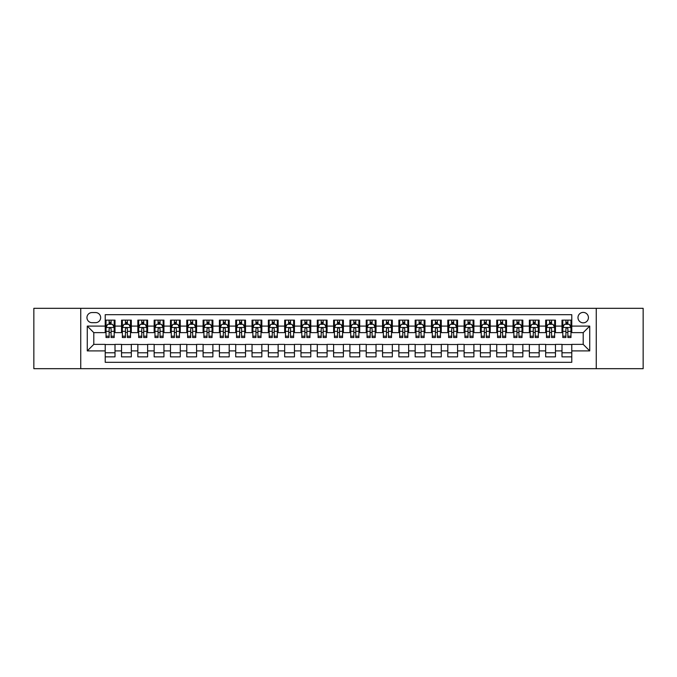 <?xml version="1.0" encoding="UTF-8"?>
<svg xmlns="http://www.w3.org/2000/svg" width="677" height="677" viewBox="0 0 677 677"><rect width="100%" height="100%" fill="white"/><g stroke="black" fill="none" stroke-linecap="round" stroke-linejoin="round"><path stroke-width="1.02" d="M583.202 312.402A5.221 5.221 0 0 0 577.98 317.623A5.221 5.221 0 0 0 583.202 322.836A5.221 5.221 0 0 0 588.423 317.623A5.221 5.221 0 0 0 583.202 312.402M596.251 368.677L643.15 368.677L643.15 308.323L596.251 308.323L596.251 368.677L80.749 368.677L80.749 308.323L33.85 308.323L33.85 368.677L80.749 368.677M571.777 320.145L561.995 320.145L561.995 326.102L555.47 326.102L555.47 332.627L561.995 332.627L561.995 326.102M555.47 326.102L555.47 320.145L545.679 320.145L545.679 326.102L539.154 326.102L539.154 332.627L545.679 332.627L545.679 326.102M539.154 326.102L539.154 320.145L529.363 320.145L529.363 326.102L522.839 326.102L522.839 332.627L529.363 332.627L529.363 326.102M522.839 326.102L522.839 320.145L513.056 320.145L513.056 326.102L506.523 326.102L506.523 332.627L513.056 332.627L513.056 326.102M506.523 326.102L506.523 320.145L496.74 320.145L496.74 326.102L490.216 326.102L490.216 332.627L496.74 332.627L496.74 326.102M490.216 326.102L490.216 320.145L480.425 320.145L480.425 326.102L473.9 326.102L473.9 332.627L480.425 332.627L480.425 326.102M473.9 326.102L473.9 320.145L464.109 320.145L464.109 326.102L457.584 326.102L457.584 332.627L464.109 332.627L464.109 326.102M457.584 326.102L457.584 320.145L447.802 320.145L447.802 326.102L441.277 326.102L441.277 332.627L447.802 332.627L447.802 326.102M441.277 326.102L441.277 320.145L431.486 320.145L431.486 326.102L424.961 326.102L424.961 332.627L431.486 332.627L431.486 326.102M424.961 326.102L424.961 320.145L415.17 320.145L415.17 326.102L408.646 326.102L408.646 332.627L415.17 332.627L415.17 326.102M408.646 326.102L408.646 320.145L398.863 320.145L398.863 326.102L392.33 326.102L392.33 332.627L398.863 332.627L398.863 326.102M392.33 326.102L392.33 320.145L382.547 320.145L382.547 326.102L376.023 326.102L376.023 332.627L382.547 332.627L382.547 326.102M376.023 326.102L376.023 320.145L366.232 320.145L366.232 326.102L359.707 326.102L359.707 332.627L366.232 332.627L366.232 326.102M359.707 326.102L359.707 320.145L349.916 320.145L349.916 326.102L343.391 326.102L343.391 332.627L349.916 332.627L349.916 326.102M343.391 326.102L343.391 320.145L333.609 320.145L333.609 326.102L327.084 326.102L327.084 332.627L333.609 332.627L333.609 326.102M327.084 326.102L327.084 320.145L317.293 320.145L317.293 326.102L310.768 326.102L310.768 332.627L317.293 332.627L317.293 326.102M310.768 326.102L310.768 320.145L300.977 320.145L300.977 326.102L294.453 326.102L294.453 332.627L300.977 332.627L300.977 326.102M294.453 326.102L294.453 320.145L284.67 320.145L284.67 326.102L278.137 326.102L278.137 332.627L284.67 332.627L284.67 326.102M278.137 326.102L278.137 320.145L268.354 320.145L268.354 326.102L261.83 326.102L261.83 332.627L268.354 332.627L268.354 326.102M261.83 326.102L261.83 320.145L252.039 320.145L252.039 326.102L245.514 326.102L245.514 332.627L252.039 332.627L252.039 326.102M245.514 326.102L245.514 320.145L235.723 320.145L235.723 326.102L229.198 326.102L229.198 332.627L235.723 332.627L235.723 326.102M229.198 326.102L229.198 320.145L219.416 320.145L219.416 326.102L212.891 326.102L212.891 332.627L219.416 332.627L219.416 326.102M212.891 326.102L212.891 320.145L203.1 320.145L203.1 326.102L196.575 326.102L196.575 332.627L203.1 332.627L203.1 326.102M196.575 326.102L196.575 320.145L186.784 320.145L186.784 326.102L180.26 326.102L180.26 332.627L186.784 332.627L186.784 326.102M180.26 326.102L180.26 320.145L170.477 320.145L170.477 326.102L163.944 326.102L163.944 332.627L170.477 332.627L170.477 326.102M163.944 326.102L163.944 320.145L154.161 320.145L154.161 326.102L147.637 326.102L147.637 332.627L154.161 332.627L154.161 326.102M147.637 326.102L147.637 320.145L137.846 320.145L137.846 326.102L131.321 326.102L131.321 332.627L137.846 332.627L137.846 326.102M131.321 326.102L131.321 320.145L121.53 320.145L121.53 332.627L115.005 332.627L115.005 320.145L105.223 320.145M105.223 356.855L115.005 356.855L115.005 344.373L121.53 344.373L121.53 356.855L131.321 356.855L131.321 344.373L137.846 344.373L137.846 350.898L131.321 350.898M137.846 350.898L137.846 356.855L147.637 356.855L147.637 344.373L154.161 344.373L154.161 350.898L147.637 350.898M154.161 350.898L154.161 356.855L163.944 356.855L163.944 344.373L170.477 344.373L170.477 350.898L163.944 350.898M170.477 350.898L170.477 356.855L180.26 356.855L180.26 344.373L186.784 344.373L186.784 350.898L180.26 350.898M186.784 350.898L186.784 356.855L196.575 356.855L196.575 344.373L203.1 344.373L203.1 350.898L196.575 350.898M203.1 350.898L203.1 356.855L212.891 356.855L212.891 344.373L219.416 344.373L219.416 350.898L212.891 350.898M219.416 350.898L219.416 356.855L229.198 356.855L229.198 344.373L235.723 344.373L235.723 350.898L229.198 350.898M235.723 350.898L235.723 356.855L245.514 356.855L245.514 344.373L252.039 344.373L252.039 350.898L245.514 350.898M252.039 350.898L252.039 356.855L261.83 356.855L261.83 344.373L268.354 344.373L268.354 350.898L261.83 350.898M268.354 350.898L268.354 356.855L278.137 356.855L278.137 344.373L284.67 344.373L284.67 350.898L278.137 350.898M284.67 350.898L284.67 356.855L294.453 356.855L294.453 344.373L300.977 344.373L300.977 350.898L294.453 350.898M300.977 350.898L300.977 356.855L310.768 356.855L310.768 344.373L317.293 344.373L317.293 350.898L310.768 350.898M317.293 350.898L317.293 356.855L327.084 356.855L327.084 344.373L333.609 344.373L333.609 350.898L327.084 350.898M333.609 350.898L333.609 356.855L343.391 356.855L343.391 344.373L349.916 344.373L349.916 350.898L343.391 350.898M349.916 350.898L349.916 356.855L359.707 356.855L359.707 344.373L366.232 344.373L366.232 350.898L359.707 350.898M366.232 350.898L366.232 356.855L376.023 356.855L376.023 344.373L382.547 344.373L382.547 350.898L376.023 350.898M382.547 350.898L382.547 356.855L392.33 356.855L392.33 344.373L398.863 344.373L398.863 350.898L392.33 350.898M398.863 350.898L398.863 356.855L408.646 356.855L408.646 344.373L415.17 344.373L415.17 350.898L408.646 350.898M415.17 350.898L415.17 356.855L424.961 356.855L424.961 344.373L431.486 344.373L431.486 350.898L424.961 350.898M431.486 350.898L431.486 356.855L441.277 356.855L441.277 344.373L447.802 344.373L447.802 350.898L441.277 350.898M447.802 350.898L447.802 356.855L457.584 356.855L457.584 344.373L464.109 344.373L464.109 350.898L457.584 350.898M464.109 350.898L464.109 356.855L473.9 356.855L473.9 344.373L480.425 344.373L480.425 350.898L473.9 350.898M480.425 350.898L480.425 356.855L490.216 356.855L490.216 344.373L496.74 344.373L496.74 350.898L490.216 350.898M496.74 350.898L496.74 356.855L506.523 356.855L506.523 344.373L513.056 344.373L513.056 350.898L506.523 350.898M513.056 350.898L513.056 356.855L522.839 356.855L522.839 344.373L529.363 344.373L529.363 350.898L522.839 350.898M529.363 350.898L529.363 356.855L539.154 356.855L539.154 344.373L545.679 344.373L545.679 350.898L539.154 350.898M545.679 350.898L545.679 356.855L555.47 356.855L555.47 344.373L561.995 344.373L561.995 350.898L555.47 350.898M92.004 322.675L95.592 322.675A5.061 5.061 0 0 0 100.653 317.623A5.061 5.061 0 0 0 95.592 312.562L92.004 312.562A5.061 5.061 0 0 0 86.952 317.623A5.061 5.061 0 0 0 92.004 322.675M596.251 308.323L80.749 308.323M571.777 326.102L571.777 314.687L105.223 314.687L105.223 332.627L93.798 332.627L93.798 344.373L105.223 344.373L105.223 362.313L571.777 362.313L571.777 344.373L583.202 344.373L583.202 332.627L571.777 332.627L571.777 326.102L589.726 326.102L589.726 350.898L571.777 350.898M105.223 350.898L87.274 350.898L87.274 326.102L105.223 326.102M561.995 350.898L561.995 356.855L571.777 356.855M105.223 324.224L106.035 324.224M109.132 324.224L111.096 324.224M114.193 324.224L115.005 324.224M105.223 332.466L106.035 332.466M109.132 332.466L111.096 332.466M114.193 332.466L115.005 332.466M105.223 344.534L115.005 344.534M105.223 352.776L115.005 352.776M121.53 332.466L122.351 332.466M125.448 332.466L127.403 332.466M130.509 332.466L131.321 332.466M121.53 324.224L122.351 324.224M125.448 324.224L127.403 324.224M130.509 324.224L131.321 324.224M121.53 344.534L131.321 344.534M121.53 352.776L131.321 352.776M137.846 344.534L147.637 344.534M137.846 352.776L147.637 352.776M137.846 324.224L138.667 324.224M141.764 324.224L143.719 324.224M146.816 324.224L147.637 324.224M137.846 332.466L138.667 332.466M141.764 332.466L143.719 332.466M146.816 332.466L147.637 332.466M154.161 344.534L163.944 344.534M154.161 352.776L163.944 352.776M154.161 324.224L154.974 324.224M158.079 324.224L160.034 324.224M163.132 324.224L163.944 324.224M154.161 332.466L154.974 332.466M158.079 332.466L160.034 332.466M163.132 332.466L163.944 332.466M170.477 344.534L180.26 344.534M170.477 352.776L180.26 352.776M170.477 324.224L171.289 324.224M174.387 324.224L176.35 324.224M179.447 324.224L180.26 324.224M170.477 332.466L171.289 332.466M174.387 332.466L176.35 332.466M179.447 332.466L180.26 332.466M186.784 344.534L196.575 344.534M186.784 352.776L196.575 352.776M186.784 324.224L187.605 324.224M190.702 324.224L192.657 324.224M195.763 324.224L196.575 324.224M186.784 332.466L187.605 332.466M190.702 332.466L192.657 332.466M195.763 332.466L196.575 332.466M203.1 344.534L212.891 344.534M203.1 352.776L212.891 352.776M203.1 324.224L203.912 324.224M207.018 324.224L208.973 324.224M212.07 324.224L212.891 324.224M203.1 332.466L203.912 332.466M207.018 332.466L208.973 332.466M212.07 332.466L212.891 332.466M219.416 344.534L229.198 344.534M219.416 352.776L229.198 352.776M219.416 324.224L220.228 324.224M223.325 324.224L225.289 324.224M228.386 324.224L229.198 324.224M219.416 332.466L220.228 332.466M223.325 332.466L225.289 332.466M228.386 332.466L229.198 332.466M235.723 344.534L245.514 344.534M235.723 352.776L245.514 352.776M235.723 324.224L236.544 324.224M239.641 324.224L241.596 324.224M244.702 324.224L245.514 324.224M235.723 332.466L236.544 332.466M239.641 332.466L241.596 332.466M244.702 332.466L245.514 332.466M252.039 344.534L261.83 344.534M252.039 352.776L261.83 352.776M252.039 324.224L252.859 324.224M255.957 324.224L257.912 324.224M261.009 324.224L261.83 324.224M252.039 332.466L252.859 332.466M255.957 332.466L257.912 332.466M261.009 332.466L261.83 332.466M268.354 344.534L278.137 344.534M268.354 352.776L278.137 352.776M268.354 324.224L269.167 324.224M272.264 324.224L274.227 324.224M277.325 324.224L278.137 324.224M268.354 332.466L269.167 332.466M272.264 332.466L274.227 332.466M277.325 332.466L278.137 332.466M284.67 344.534L294.453 344.534M284.67 352.776L294.453 352.776M284.67 324.224L285.482 324.224M288.58 324.224L290.543 324.224M293.64 324.224L294.453 324.224M284.67 332.466L285.482 332.466M288.58 332.466L290.543 332.466M293.64 332.466L294.453 332.466M300.977 344.534L310.768 344.534M300.977 352.776L310.768 352.776M300.977 324.224L301.798 324.224M304.895 324.224L306.85 324.224M309.956 324.224L310.768 324.224M300.977 332.466L301.798 332.466M304.895 332.466L306.85 332.466M309.956 332.466L310.768 332.466M317.293 344.534L327.084 344.534M317.293 352.776L327.084 352.776M317.293 324.224L318.105 324.224M321.211 324.224L323.166 324.224M326.263 324.224L327.084 324.224M317.293 332.466L318.105 332.466M321.211 332.466L323.166 332.466M326.263 332.466L327.084 332.466M333.609 344.534L343.391 344.534M333.609 352.776L343.391 352.776M333.609 324.224L334.421 324.224M337.518 324.224L339.482 324.224M342.579 324.224L343.391 324.224M333.609 332.466L334.421 332.466M337.518 332.466L339.482 332.466M342.579 332.466L343.391 332.466M349.916 344.534L359.707 344.534M349.916 352.776L359.707 352.776M349.916 324.224L350.737 324.224M353.834 324.224L355.789 324.224M358.895 324.224L359.707 324.224M349.916 332.466L350.737 332.466M353.834 332.466L355.789 332.466M358.895 332.466L359.707 332.466M366.232 344.534L376.023 344.534M366.232 352.776L376.023 352.776M366.232 324.224L367.044 324.224M370.15 324.224L372.105 324.224M375.202 324.224L376.023 324.224M366.232 332.466L367.044 332.466M370.15 332.466L372.105 332.466M375.202 332.466L376.023 332.466M382.547 344.534L392.33 344.534M382.547 352.776L392.33 352.776M382.547 324.224L383.36 324.224M386.457 324.224L388.42 324.224M391.518 324.224L392.33 324.224M382.547 332.466L383.36 332.466M386.457 332.466L388.42 332.466M391.518 332.466L392.33 332.466M398.863 344.534L408.646 344.534M398.863 352.776L408.646 352.776M398.863 324.224L399.675 324.224M402.773 324.224L404.736 324.224M407.833 324.224L408.646 324.224M398.863 332.466L399.675 332.466M402.773 332.466L404.736 332.466M407.833 332.466L408.646 332.466M415.17 344.534L424.961 344.534M415.17 352.776L424.961 352.776M415.17 324.224L415.991 324.224M419.088 324.224L421.043 324.224M424.14 324.224L424.961 324.224M415.17 332.466L415.991 332.466M419.088 332.466L421.043 332.466M424.14 332.466L424.961 332.466M431.486 344.534L441.277 344.534M431.486 352.776L441.277 352.776M431.486 324.224L432.298 324.224M435.404 324.224L437.359 324.224M440.456 324.224L441.277 324.224M431.486 332.466L432.298 332.466M435.404 332.466L437.359 332.466M440.456 332.466L441.277 332.466M447.802 344.534L457.584 344.534M447.802 352.776L457.584 352.776M447.802 324.224L448.614 324.224M451.711 324.224L453.675 324.224M456.772 324.224L457.584 324.224M447.802 332.466L448.614 332.466M451.711 332.466L453.675 332.466M456.772 332.466L457.584 332.466M464.109 344.534L473.9 344.534M464.109 352.776L473.9 352.776M464.109 324.224L464.93 324.224M468.027 324.224L469.982 324.224M473.088 324.224L473.9 324.224M464.109 332.466L464.93 332.466M468.027 332.466L469.982 332.466M473.088 332.466L473.9 332.466M480.425 344.534L490.216 344.534M480.425 352.776L490.216 352.776M480.425 324.224L481.237 324.224M484.343 324.224L486.298 324.224M489.395 324.224L490.216 324.224M480.425 332.466L481.237 332.466M484.343 332.466L486.298 332.466M489.395 332.466L490.216 332.466M496.74 344.534L506.523 344.534M496.74 352.776L506.523 352.776M496.74 324.224L497.553 324.224M500.65 324.224L502.613 324.224M505.711 324.224L506.523 324.224M496.74 332.466L497.553 332.466M500.65 332.466L502.613 332.466M505.711 332.466L506.523 332.466M513.056 344.534L522.839 344.534M513.056 352.776L522.839 352.776M513.056 324.224L513.868 324.224M516.966 324.224L518.921 324.224M522.026 324.224L522.839 324.224M513.056 332.466L513.868 332.466M516.966 332.466L518.921 332.466M522.026 332.466L522.839 332.466M529.363 344.534L539.154 344.534M529.363 352.776L539.154 352.776M529.363 324.224L530.184 324.224M533.281 324.224L535.236 324.224M538.333 324.224L539.154 324.224M529.363 332.466L530.184 332.466M533.281 332.466L535.236 332.466M538.333 332.466L539.154 332.466M545.679 344.534L555.47 344.534M545.679 352.776L555.47 352.776M545.679 324.224L546.491 324.224M549.597 324.224L551.552 324.224M554.649 324.224L555.47 324.224M545.679 332.466L546.491 332.466M549.597 332.466L551.552 332.466M554.649 332.466L555.47 332.466M561.995 344.534L571.777 344.534M561.995 352.776L571.777 352.776M561.995 324.224L562.807 324.224M565.904 324.224L567.868 324.224M570.965 324.224L571.777 324.224M561.995 332.466L562.807 332.466M565.904 332.466L567.868 332.466M570.965 332.466L571.777 332.466M93.798 332.627L87.274 326.102M93.798 344.373L87.274 350.898M589.726 326.102L583.202 332.627M589.726 350.898L583.202 344.373M111.096 322.269L109.132 322.269M114.193 336.19L111.096 336.19L111.096 337.518L114.193 337.518L114.193 327.566L112.56 324.308L107.668 324.308L106.035 327.566L106.035 337.518L109.132 337.518L109.132 336.19L106.035 336.19M106.035 327.566L106.035 320.145M114.193 327.566L114.193 320.145M109.132 324.308L109.132 320.145M111.096 320.145L111.096 324.308M111.096 336.19L111.096 328.794C110.444 327.533 109.792 327.533 109.132 328.794L109.132 336.19M127.403 322.269L125.448 322.269M130.509 336.19L127.403 336.19L127.403 337.518L130.509 337.518L130.509 327.566L128.875 324.308L123.984 324.308L122.351 327.566L122.351 337.518L125.448 337.518L125.448 336.19L122.351 336.19M122.351 327.566L122.351 320.145M130.509 327.566L130.509 320.145M125.448 324.308L125.448 320.145M127.403 320.145L127.403 324.308M127.403 336.19L127.403 328.794C126.751 327.533 126.1 327.533 125.448 328.794L125.448 336.19M143.719 322.269L141.764 322.269M146.816 336.19L143.719 336.19L143.719 337.518L146.816 337.518L146.816 327.566L145.191 324.308L140.291 324.308L138.667 327.566L138.667 337.518L141.764 337.518L141.764 336.19L138.667 336.19M138.667 327.566L138.667 320.145M146.816 327.566L146.816 320.145M141.764 324.308L141.764 320.145M143.719 320.145L143.719 324.308M143.719 336.19L143.719 328.794C143.067 327.533 142.415 327.533 141.764 328.794L141.764 336.19M160.034 322.269L158.079 322.269M163.132 336.19L160.034 336.19L160.034 337.518L163.132 337.518L163.132 327.566L161.498 324.308L156.607 324.308L154.974 327.566L154.974 337.518L158.079 337.518L158.079 336.19L154.974 336.19M154.974 327.566L154.974 320.145M163.132 327.566L163.132 320.145M158.079 324.308L158.079 320.145M160.034 320.145L160.034 324.308M160.034 336.19L160.034 328.794C159.383 327.533 158.731 327.533 158.079 328.794L158.079 336.19M176.35 322.269L174.387 322.269M179.447 336.19L176.35 336.19L176.35 337.518L179.447 337.518L179.447 327.566L177.814 324.308L172.923 324.308L171.289 327.566L171.289 337.518L174.387 337.518L174.387 336.19L171.289 336.19M171.289 327.566L171.289 320.145M179.447 327.566L179.447 320.145M174.387 324.308L174.387 320.145M176.35 320.145L176.35 324.308M176.35 336.19L176.35 328.794C175.698 327.533 175.038 327.533 174.387 328.794L174.387 336.19M192.657 322.269L190.702 322.269M195.763 336.19L192.657 336.19L192.657 337.518L195.763 337.518L195.763 327.566L194.13 324.308L189.23 324.308L187.605 327.566L187.605 337.518L190.702 337.518L190.702 336.19L187.605 336.19M187.605 327.566L187.605 320.145M195.763 327.566L195.763 320.145M190.702 324.308L190.702 320.145M192.657 320.145L192.657 324.308M192.657 336.19L192.657 328.794C192.006 327.533 191.354 327.533 190.702 328.794L190.702 336.19M208.973 322.269L207.018 322.269M212.07 336.19L208.973 336.19L208.973 337.518L212.07 337.518L212.07 327.566L210.437 324.308L205.546 324.308L203.912 327.566L203.912 337.518L207.018 337.518L207.018 336.19L203.912 336.19M203.912 327.566L203.912 320.145M212.07 327.566L212.07 320.145M207.018 324.308L207.018 320.145M208.973 320.145L208.973 324.308M208.973 336.19L208.973 328.794C208.321 327.533 207.67 327.533 207.018 328.794L207.018 336.19M225.289 322.269L223.325 322.269M228.386 336.19L225.289 336.19L225.289 337.518L228.386 337.518L228.386 327.566L226.753 324.308L221.861 324.308L220.228 327.566L220.228 337.518L223.325 337.518L223.325 336.19L220.228 336.19M220.228 327.566L220.228 320.145M228.386 327.566L228.386 320.145M223.325 324.308L223.325 320.145M225.289 320.145L225.289 324.308M225.289 336.19L225.289 328.794C224.637 327.533 223.985 327.533 223.325 328.794L223.325 336.19M241.596 322.269L239.641 322.269M244.702 336.19L241.596 336.19L241.596 337.518L244.702 337.518L244.702 327.566L243.068 324.308L238.177 324.308L236.544 327.566L236.544 337.518L239.641 337.518L239.641 336.19L236.544 336.19M236.544 327.566L236.544 320.145M244.702 327.566L244.702 320.145M239.641 324.308L239.641 320.145M241.596 320.145L241.596 324.308M241.596 336.19L241.596 328.794C240.944 327.533 240.293 327.533 239.641 328.794L239.641 336.19M257.912 322.269L255.957 322.269M261.009 336.19L257.912 336.19L257.912 337.518L261.009 337.518L261.009 327.566L259.384 324.308L254.484 324.308L252.859 327.566L252.859 337.518L255.957 337.518L255.957 336.19L252.859 336.19M252.859 327.566L252.859 320.145M261.009 327.566L261.009 320.145M255.957 324.308L255.957 320.145M257.912 320.145L257.912 324.308M257.912 336.19L257.912 328.794C257.26 327.533 256.608 327.533 255.957 328.794L255.957 336.19M274.227 322.269L272.264 322.269M277.325 336.19L274.227 336.19L274.227 337.518L277.325 337.518L277.325 327.566L275.691 324.308L270.8 324.308L269.167 327.566L269.167 337.518L272.264 337.518L272.264 336.19L269.167 336.19M269.167 327.566L269.167 320.145M277.325 327.566L277.325 320.145M272.264 324.308L272.264 320.145M274.227 320.145L274.227 324.308M274.227 336.19L274.227 328.794C273.576 327.533 272.924 327.533 272.264 328.794L272.264 336.19M290.543 322.269L288.58 322.269M293.64 336.19L290.543 336.19L290.543 337.518L293.64 337.518L293.64 327.566L292.007 324.308L287.116 324.308L285.482 327.566L285.482 337.518L288.58 337.518L288.58 336.19L285.482 336.19M285.482 327.566L285.482 320.145M293.64 327.566L293.64 320.145M288.58 324.308L288.58 320.145M290.543 320.145L290.543 324.308M290.543 336.19L290.543 328.794C289.891 327.533 289.231 327.533 288.58 328.794L288.58 336.19M306.85 322.269L304.895 322.269M309.956 336.19L306.85 336.19L306.85 337.518L309.956 337.518L309.956 327.566L308.323 324.308L303.423 324.308L301.798 327.566L301.798 337.518L304.895 337.518L304.895 336.19L301.798 336.19M301.798 327.566L301.798 320.145M309.956 327.566L309.956 320.145M304.895 324.308L304.895 320.145M306.85 320.145L306.85 324.308M306.85 336.19L306.85 328.794C306.199 327.533 305.547 327.533 304.895 328.794L304.895 336.19M323.166 322.269L321.211 322.269M326.263 336.19L323.166 336.19L323.166 337.518L326.263 337.518L326.263 327.566L324.63 324.308L319.739 324.308L318.105 327.566L318.105 337.518L321.211 337.518L321.211 336.19L318.105 336.19M318.105 327.566L318.105 320.145M326.263 327.566L326.263 320.145M321.211 324.308L321.211 320.145M323.166 320.145L323.166 324.308M323.166 336.19L323.166 328.794C322.514 327.533 321.863 327.533 321.211 328.794L321.211 336.19M339.482 322.269L337.518 322.269M342.579 336.19L339.482 336.19L339.482 337.518L342.579 337.518L342.579 327.566L340.946 324.308L336.054 324.308L334.421 327.566L334.421 337.518L337.518 337.518L337.518 336.19L334.421 336.19M334.421 327.566L334.421 320.145M342.579 327.566L342.579 320.145M337.518 324.308L337.518 320.145M339.482 320.145L339.482 324.308M339.482 336.19L339.482 328.794C338.83 327.533 338.178 327.533 337.518 328.794L337.518 336.19M355.789 322.269L353.834 322.269M358.895 336.19L355.789 336.19L355.789 337.518L358.895 337.518L358.895 327.566L357.261 324.308L352.37 324.308L350.737 327.566L350.737 337.518L353.834 337.518L353.834 336.19L350.737 336.19M350.737 327.566L350.737 320.145M358.895 327.566L358.895 320.145M353.834 324.308L353.834 320.145M355.789 320.145L355.789 324.308M355.789 336.19L355.789 328.794C355.137 327.533 354.486 327.533 353.834 328.794L353.834 336.19M372.105 322.269L370.15 322.269M375.202 336.19L372.105 336.19L372.105 337.518L375.202 337.518L375.202 327.566L373.577 324.308L368.677 324.308L367.044 327.566L367.044 337.518L370.15 337.518L370.15 336.19L367.044 336.19M367.044 327.566L367.044 320.145M375.202 327.566L375.202 320.145M370.15 324.308L370.15 320.145M372.105 320.145L372.105 324.308M372.105 336.19L372.105 328.794C371.453 327.533 370.801 327.533 370.15 328.794L370.15 336.19M388.42 322.269L386.457 322.269M391.518 336.19L388.42 336.19L388.42 337.518L391.518 337.518L391.518 327.566L389.884 324.308L384.993 324.308L383.36 327.566L383.36 337.518L386.457 337.518L386.457 336.19L383.36 336.19M383.36 327.566L383.36 320.145M391.518 327.566L391.518 320.145M386.457 324.308L386.457 320.145M388.42 320.145L388.42 324.308M388.42 336.19L388.42 328.794C387.769 327.533 387.117 327.533 386.457 328.794L386.457 336.19M404.736 322.269L402.773 322.269M407.833 336.19L404.736 336.19L404.736 337.518L407.833 337.518L407.833 327.566L406.2 324.308L401.309 324.308L399.675 327.566L399.675 337.518L402.773 337.518L402.773 336.19L399.675 336.19M399.675 327.566L399.675 320.145M407.833 327.566L407.833 320.145M402.773 324.308L402.773 320.145M404.736 320.145L404.736 324.308M404.736 336.19L404.736 328.794C404.084 327.533 403.424 327.533 402.773 328.794L402.773 336.19M421.043 322.269L419.088 322.269M424.14 336.19L421.043 336.19L421.043 337.518L424.14 337.518L424.14 327.566L422.516 324.308L417.616 324.308L415.991 327.566L415.991 337.518L419.088 337.518L419.088 336.19L415.991 336.19M415.991 327.566L415.991 320.145M424.14 327.566L424.14 320.145M419.088 324.308L419.088 320.145M421.043 320.145L421.043 324.308M421.043 336.19L421.043 328.794C420.392 327.533 419.74 327.533 419.088 328.794L419.088 336.19M437.359 322.269L435.404 322.269M440.456 336.19L437.359 336.19L437.359 337.518L440.456 337.518L440.456 327.566L438.823 324.308L433.932 324.308L432.298 327.566L432.298 337.518L435.404 337.518L435.404 336.19L432.298 336.19M432.298 327.566L432.298 320.145M440.456 327.566L440.456 320.145M435.404 324.308L435.404 320.145M437.359 320.145L437.359 324.308M437.359 336.19L437.359 328.794C436.707 327.533 436.056 327.533 435.404 328.794L435.404 336.19M453.675 322.269L451.711 322.269M456.772 336.19L453.675 336.19L453.675 337.518L456.772 337.518L456.772 327.566L455.139 324.308L450.247 324.308L448.614 327.566L448.614 337.518L451.711 337.518L451.711 336.19L448.614 336.19M448.614 327.566L448.614 320.145M456.772 327.566L456.772 320.145M451.711 324.308L451.711 320.145M453.675 320.145L453.675 324.308M453.675 336.19L453.675 328.794C453.023 327.533 452.371 327.533 451.711 328.794L451.711 336.19M469.982 322.269L468.027 322.269M473.088 336.19L469.982 336.19L469.982 337.518L473.088 337.518L473.088 327.566L471.454 324.308L466.563 324.308L464.93 327.566L464.93 337.518L468.027 337.518L468.027 336.19L464.93 336.19M464.93 327.566L464.93 320.145M473.088 327.566L473.088 320.145M468.027 324.308L468.027 320.145M469.982 320.145L469.982 324.308M469.982 336.19L469.982 328.794C469.33 327.533 468.679 327.533 468.027 328.794L468.027 336.19M486.298 322.269L484.343 322.269M489.395 336.19L486.298 336.19L486.298 337.518L489.395 337.518L489.395 327.566L487.77 324.308L482.87 324.308L481.237 327.566L481.237 337.518L484.343 337.518L484.343 336.19L481.237 336.19M481.237 327.566L481.237 320.145M489.395 327.566L489.395 320.145M484.343 324.308L484.343 320.145M486.298 320.145L486.298 324.308M486.298 336.19L486.298 328.794C485.646 327.533 484.994 327.533 484.343 328.794L484.343 336.19M502.613 322.269L500.65 322.269M505.711 336.19L502.613 336.19L502.613 337.518L505.711 337.518L505.711 327.566L504.077 324.308L499.186 324.308L497.553 327.566L497.553 337.518L500.65 337.518L500.65 336.19L497.553 336.19M497.553 327.566L497.553 320.145M505.711 327.566L505.711 320.145M500.65 324.308L500.65 320.145M502.613 320.145L502.613 324.308M502.613 336.19L502.613 328.794C501.962 327.533 501.31 327.533 500.65 328.794L500.65 336.19M518.921 322.269L516.966 322.269M522.026 336.19L518.921 336.19L518.921 337.518L522.026 337.518L522.026 327.566L520.393 324.308L515.502 324.308L513.868 327.566L513.868 337.518L516.966 337.518L516.966 336.19L513.868 336.19M513.868 327.566L513.868 320.145M522.026 327.566L522.026 320.145M516.966 324.308L516.966 320.145M518.921 320.145L518.921 324.308M518.921 336.19L518.921 328.794C518.269 327.533 517.617 327.533 516.966 328.794L516.966 336.19M535.236 322.269L533.281 322.269M538.333 336.19L535.236 336.19L535.236 337.518L538.333 337.518L538.333 327.566L536.709 324.308L531.809 324.308L530.184 327.566L530.184 337.518L533.281 337.518L533.281 336.19L530.184 336.19M530.184 327.566L530.184 320.145M538.333 327.566L538.333 320.145M533.281 324.308L533.281 320.145M535.236 320.145L535.236 324.308M535.236 336.19L535.236 328.794C534.585 327.533 533.933 327.533 533.281 328.794L533.281 336.19M551.552 322.269L549.597 322.269M554.649 336.19L551.552 336.19L551.552 337.518L554.649 337.518L554.649 327.566L553.016 324.308L548.125 324.308L546.491 327.566L546.491 337.518L549.597 337.518L549.597 336.19L546.491 336.19M546.491 327.566L546.491 320.145M554.649 327.566L554.649 320.145M549.597 324.308L549.597 320.145M551.552 320.145L551.552 324.308M551.552 336.19L551.552 328.794C550.9 327.533 550.249 327.533 549.597 328.794L549.597 336.19M567.868 322.269L565.904 322.269M570.965 336.19L567.868 336.19L567.868 337.518L570.965 337.518L570.965 327.566L569.332 324.308L564.44 324.308L562.807 327.566L562.807 337.518L565.904 337.518L565.904 336.19L562.807 336.19M562.807 327.566L562.807 320.145M570.965 327.566L570.965 320.145M565.904 324.308L565.904 320.145M567.868 320.145L567.868 324.308M567.868 336.19L567.868 328.794C567.216 327.533 566.564 327.533 565.904 328.794L565.904 336.19M121.53 350.898L115.005 350.898M121.53 326.102L115.005 326.102M114.151 327.49L106.077 327.49M106.035 325.205L107.22 325.205M113.008 325.205L114.193 325.205M109.132 331.349L106.035 331.349M114.193 331.349L111.096 331.349M111.096 323.31L109.132 323.31M130.466 327.49L122.393 327.49M122.351 325.205L123.536 325.205M129.324 325.205L130.509 325.205M125.448 331.349L122.351 331.349M130.509 331.349L127.403 331.349M127.403 323.31L125.448 323.31M146.782 327.49L138.7 327.49M138.667 325.205L139.843 325.205M145.64 325.205L146.816 325.205M141.764 331.349L138.667 331.349M146.816 331.349L143.719 331.349M143.719 323.31L141.764 323.31M163.089 327.49L155.016 327.49M154.974 325.205L156.159 325.205M161.947 325.205L163.132 325.205M158.079 331.349L154.974 331.349M163.132 331.349L160.034 331.349M160.034 323.31L158.079 323.31M179.405 327.49L171.332 327.49M171.289 325.205L172.474 325.205M178.263 325.205L179.447 325.205M174.387 331.349L171.289 331.349M179.447 331.349L176.35 331.349M176.35 323.31L174.387 323.31M195.721 327.49L187.639 327.49M187.605 325.205L188.781 325.205M194.578 325.205L195.763 325.205M190.702 331.349L187.605 331.349M195.763 331.349L192.657 331.349M192.657 323.31L190.702 323.31M212.028 327.49L203.955 327.49M203.912 325.205L205.097 325.205M210.894 325.205L212.07 325.205M207.018 331.349L203.912 331.349M212.07 331.349L208.973 331.349M208.973 323.31L207.018 323.31M228.344 327.49L220.27 327.49M220.228 325.205L221.413 325.205M227.201 325.205L228.386 325.205M223.325 331.349L220.228 331.349M228.386 331.349L225.289 331.349M225.289 323.31L223.325 323.31M244.659 327.49L236.586 327.49M236.544 325.205L237.729 325.205M243.517 325.205L244.702 325.205M239.641 331.349L236.544 331.349M244.702 331.349L241.596 331.349M241.596 323.31L239.641 323.31M260.975 327.49L252.893 327.49M252.859 325.205L254.036 325.205M259.833 325.205L261.009 325.205M255.957 331.349L252.859 331.349M261.009 331.349L257.912 331.349M257.912 323.31L255.957 323.31M277.282 327.49L269.209 327.49M269.167 325.205L270.351 325.205M276.14 325.205L277.325 325.205M272.264 331.349L269.167 331.349M277.325 331.349L274.227 331.349M274.227 323.31L272.264 323.31M293.598 327.49L285.525 327.49M285.482 325.205L286.667 325.205M292.456 325.205L293.64 325.205M288.58 331.349L285.482 331.349M293.64 331.349L290.543 331.349M290.543 323.31L288.58 323.31M309.914 327.49L301.832 327.49M301.798 325.205L302.974 325.205M308.771 325.205L309.956 325.205M304.895 331.349L301.798 331.349M309.956 331.349L306.85 331.349M306.85 323.31L304.895 323.31M326.221 327.49L318.148 327.49M318.105 325.205L319.29 325.205M325.078 325.205L326.263 325.205M321.211 331.349L318.105 331.349M326.263 331.349L323.166 331.349M323.166 323.31L321.211 323.31M342.537 327.49L334.463 327.49M334.421 325.205L335.606 325.205M341.394 325.205L342.579 325.205M337.518 331.349L334.421 331.349M342.579 331.349L339.482 331.349M339.482 323.31L337.518 323.31M358.852 327.49L350.779 327.49M350.737 325.205L351.922 325.205M357.71 325.205L358.895 325.205M353.834 331.349L350.737 331.349M358.895 331.349L355.789 331.349M355.789 323.31L353.834 323.31M375.168 327.49L367.086 327.49M367.044 325.205L368.229 325.205M374.026 325.205L375.202 325.205M370.15 331.349L367.044 331.349M375.202 331.349L372.105 331.349M372.105 323.31L370.15 323.31M391.475 327.49L383.402 327.49M383.36 325.205L384.544 325.205M390.333 325.205L391.518 325.205M386.457 331.349L383.36 331.349M391.518 331.349L388.42 331.349M388.42 323.31L386.457 323.31M407.791 327.49L399.718 327.49M399.675 325.205L400.86 325.205M406.649 325.205L407.833 325.205M402.773 331.349L399.675 331.349M407.833 331.349L404.736 331.349M404.736 323.31L402.773 323.31M424.107 327.49L416.025 327.49M415.991 325.205L417.167 325.205M422.964 325.205L424.14 325.205M419.088 331.349L415.991 331.349M424.14 331.349L421.043 331.349M421.043 323.31L419.088 323.31M440.414 327.49L432.341 327.49M432.298 325.205L433.483 325.205M439.271 325.205L440.456 325.205M435.404 331.349L432.298 331.349M440.456 331.349L437.359 331.349M437.359 323.31L435.404 323.31M456.73 327.49L448.656 327.49M448.614 325.205L449.799 325.205M455.587 325.205L456.772 325.205M451.711 331.349L448.614 331.349M456.772 331.349L453.675 331.349M453.675 323.31L451.711 323.31M473.045 327.49L464.972 327.49M464.93 325.205L466.106 325.205M471.903 325.205L473.088 325.205M468.027 331.349L464.93 331.349M473.088 331.349L469.982 331.349M469.982 323.31L468.027 323.31M489.361 327.49L481.279 327.49M481.237 325.205L482.422 325.205M488.219 325.205L489.395 325.205M484.343 331.349L481.237 331.349M489.395 331.349L486.298 331.349M486.298 323.31L484.343 323.31M505.668 327.49L497.595 327.49M497.553 325.205L498.737 325.205M504.526 325.205L505.711 325.205M500.65 331.349L497.553 331.349M505.711 331.349L502.613 331.349M502.613 323.31L500.65 323.31M521.984 327.49L513.911 327.49M513.868 325.205L515.053 325.205M520.841 325.205L522.026 325.205M516.966 331.349L513.868 331.349M522.026 331.349L518.921 331.349M518.921 323.31L516.966 323.31M538.3 327.49L530.218 327.49M530.184 325.205L531.36 325.205M537.157 325.205L538.333 325.205M533.281 331.349L530.184 331.349M538.333 331.349L535.236 331.349M535.236 323.31L533.281 323.31M554.607 327.49L546.534 327.49M546.491 325.205L547.676 325.205M553.464 325.205L554.649 325.205M549.597 331.349L546.491 331.349M554.649 331.349L551.552 331.349M551.552 323.31L549.597 323.31M570.923 327.49L562.849 327.49M562.807 325.205L563.992 325.205M569.78 325.205L570.965 325.205M565.904 331.349L562.807 331.349M570.965 331.349L567.868 331.349M567.868 323.31L565.904 323.31"/></g></svg>
